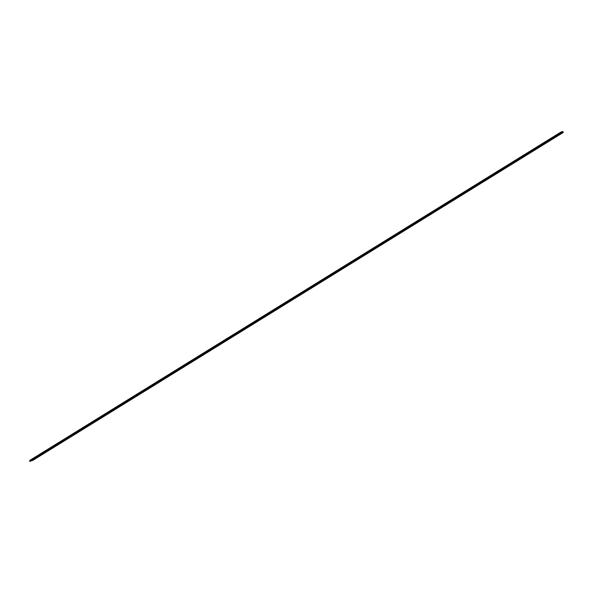 <?xml version="1.0" encoding="UTF-8"?>
<svg xmlns="http://www.w3.org/2000/svg" width="593" height="593" viewBox="0 0 593 593"><rect width="100%" height="100%" fill="white"/><g stroke="black" fill="none" stroke-linecap="round" stroke-linejoin="round"><path stroke-width="0.89" d="M560.674 132.654L562.816 131.816L560.845 133.091L562.868 131.839L563.15 132.469L32.385 460.561L32.222 460.198L32.43 460.583L563.194 132.491L32.393 460.576L563.335 132.439L32.415 460.591L563.335 132.439L562.816 131.816L560.674 132.654M563.35 132.409L562.713 131.476L560.6 132.269L562.587 131.498L563.335 132.439L32.571 460.531M560.511 132.321L29.791 460.383L560.6 132.269L560.756 133.403L29.991 461.495L29.687 460.835L560.452 132.743L560.756 133.403L29.991 461.495L560.934 133.373L30.176 461.465L29.776 460.39M560.934 133.373L560.667 132.699L560.941 133.373L30.176 461.465M560.555 132.291L29.791 460.383"/></g></svg>
